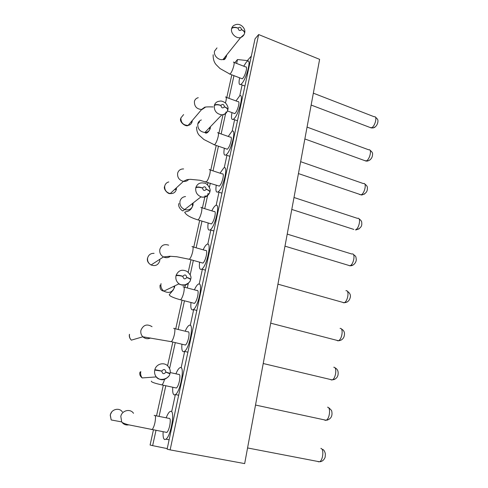 <?xml version="1.0" encoding="UTF-8"?>
<svg xmlns="http://www.w3.org/2000/svg" width="488" height="488" viewBox="0 0 488 488"><rect width="100%" height="100%" fill="white"/><g stroke="black" fill="none" stroke-linecap="round" stroke-linejoin="round"><path stroke-width="0.73" d="M234.789 62.726L237.497 59.53L247.349 60.597L251.344 56.053M258.652 34.556L255.035 38.826L167.116 449.155L170.135 449.887L258.652 34.556L319.616 59.359L244.665 463.6L170.135 449.887M231.8 74.829L226.792 97.539M222.894 115.186L218.923 133.181M216.214 145.448L210.767 170.135M208.041 182.475L207.522 184.842M205.125 195.7L202.416 207.955M199.665 220.424L193.773 247.117M190.985 259.75L188.228 272.249M185.403 285.047L184.903 287.316M182.061 300.181L175.723 328.888M172.819 342.045L167.579 365.793M163.291 385.203L156.52 415.898M153.439 429.861L150.09 445.025L152.64 445.642L156.001 430.349M159.07 416.404L165.804 385.746M169.592 368.513L175.284 342.631M178.169 329.485L184.47 300.803M187.3 287.95L188.356 283.144M190.186 274.823L193.352 260.415M196.121 247.794L201.983 221.119M204.722 208.669L208.083 193.37M209.401 187.368L210.316 183.207M213.024 170.879L218.447 146.211M221.137 133.956L225.962 112.008M228.97 98.338L233.953 75.652M236.637 63.44L237.497 59.53M152.64 445.642L167.231 448.606M247.349 60.597L247.184 61.36M242.097 84.967L239.748 95.868M234.6 119.761L232.123 131.254M226.932 155.324L224.242 167.817M218.978 192.223L216.147 205.35M211.042 229.061L207.784 244.171M202.313 269.541L199.189 284.053M193.584 310.045L190.289 325.337M184.555 351.952L181.139 367.793M175.247 395.127L171.721 411.482M185.22 331.212C186.422 328.363 187.599 326.49 188.74 325.587L189.423 325.228C194.242 323.062 189.643 348.035 184.543 351.336L183.701 351.75C182.085 351.744 181.493 349.231 181.926 344.205M194.419 289.848C195.639 287.072 196.823 285.254 197.957 284.394L198.384 284.138C203.447 281.155 198.616 306.275 193.431 309.526L192.839 309.856C191.089 310.136 190.479 307.684 190.997 302.499M228.244 136.433L231.873 131.382C236.796 127.807 231.373 150.743 226.334 154.653L225.877 155.001C223.98 155.812 223.467 153.555 224.334 148.224M220.051 173.185L223.663 168.067C228.854 164.188 223.351 188.417 218.227 191.802L218.032 191.943C216.056 192.839 215.464 190.564 216.263 185.123M235.997 100.924L239.632 95.929C244.287 92.635 238.943 114.399 233.996 118.773L233.288 119.334C231.477 120.066 231.037 117.822 231.977 112.606M203.154 249.813C204.399 247.093 205.582 245.318 206.705 244.5L206.875 244.39C212.182 240.596 207.077 265.936 201.831 269.114L201.495 269.315C199.623 269.894 198.988 267.515 199.604 262.172M166.176 417.826C167.353 414.757 168.525 412.732 169.696 411.75L170.843 411.305C175.186 410.786 170.952 435.796 166.042 439.139L164.737 439.584C163.389 439.048 162.852 436.425 163.126 431.721M215.415 205.649C220.887 201.422 215.306 227.115 210.09 229.903C208.089 230.794 207.443 228.488 208.156 222.986M211.829 210.859C213.061 208.254 214.22 206.54 215.312 205.716M175.936 373.826C177.126 370.88 178.297 368.94 179.456 367.995L180.377 367.568C184.958 366.22 180.566 391.175 175.552 394.505L174.466 394.963C172.984 394.682 172.416 392.108 172.77 387.246M243.738 66.197L246.294 62.19L247.386 61.238C251.784 58.194 246.513 78.922 241.651 83.704L240.712 84.497C238.98 85.156 238.614 82.923 239.614 77.805M187.673 331.834C189.118 331.254 189.429 333.292 188.606 337.958C187.758 341.533 186.733 343.894 185.519 345.028L184.415 344.796M196.804 290.5C198.171 289.939 198.476 291.812 197.701 296.118C196.829 299.784 195.755 302.206 194.486 303.384L193.407 303.127M230.36 137.152C231.391 136.738 231.617 138.086 231.031 141.184C230.007 145.253 228.762 147.943 227.286 149.255L226.426 148.944M222.235 173.893C223.351 173.441 223.596 174.899 222.961 178.26C221.979 182.231 220.777 184.848 219.35 186.129L218.429 185.818M226.249 97.338L238.01 101.669C238.992 101.278 239.193 102.523 238.644 105.377C237.583 109.544 236.296 112.301 234.789 113.649L233.99 113.332M192.931 246.879L205.478 250.484C206.753 249.96 207.034 251.68 206.314 255.645C205.405 259.409 204.289 261.891 202.971 263.105L201.934 262.825M168.756 418.375C170.349 417.795 170.672 420.229 169.732 425.682C168.939 429.105 167.994 431.349 166.89 432.411L165.761 432.228M201.745 207.748L214.079 211.554C215.281 211.06 215.544 212.64 214.873 216.294C213.927 220.155 212.768 222.711 211.389 223.955L210.407 223.663M178.456 374.418C179.981 373.826 180.298 376.059 179.419 381.104C178.602 384.605 177.614 386.905 176.455 388.003L175.332 387.795M245.708 66.929C246.586 66.588 246.769 67.74 246.263 70.376C245.159 74.633 243.835 77.464 242.286 78.849L241.548 78.544M129.411 334.371L129.405 334.433C129.003 336.531 129.656 338.44 131.351 340.154L142.838 336.793L171.325 341.685L185.489 345.053M190.485 279.917L190.558 279.673C190.326 279.044 189.057 278.337 186.745 277.544C184.848 279.618 183.555 279.234 182.878 276.385C179.554 275.561 177.254 275.354 175.985 275.763L176.083 275.378C177.345 274.988 179.621 275.287 182.902 276.281C184.806 274.213 186.099 274.598 186.77 277.44C189.124 278.111 190.418 278.733 190.643 279.313L190.527 279.581M227.597 110.52L227.75 110.013C227.676 108.879 226.572 107.836 224.437 106.878C222.717 108.562 221.534 108.098 220.893 105.493C217.825 104.536 215.623 104.578 214.287 105.621L214.372 105.286C215.702 104.261 217.886 104.298 220.911 105.402C222.632 103.724 223.815 104.188 224.462 106.787C226.615 107.634 227.737 108.598 227.829 109.678L227.731 110.093M164.615 186.239L164.554 186.532C163.193 189.131 168.092 194.352 170.227 193.565L183.409 181.371L187.056 179.621L190.351 179.328L199.915 180.261L219.362 186.117M176.455 187.801L176.388 189.21L174.423 189.686M180.749 118.358L180.706 118.578C179.096 122.244 186.227 127.228 188.1 125.416L201.879 109.239L204.484 107.36C204.96 106.921 207.833 106.781 213.11 106.927M190.814 122.305L192.095 121.744C191.546 123.757 190.235 124.977 188.167 125.41C183.384 125.3 180.963 122.872 180.883 118.127M192.229 120.682L192.15 121.463L191.07 122.012M147.547 258.067L147.48 258.372C146.912 260.934 148.114 263.142 151.079 264.978L163.462 256.944L169.787 256.261L176.802 256.749L189.362 259.299L202.953 263.111M110.306 414.769L110.312 415.117M209.663 192.37L209.779 191.985C209.633 191.095 208.449 190.204 206.229 189.32C204.423 191.192 203.191 190.765 202.532 188.039C199.336 187.142 197.091 187.069 195.786 187.819L195.871 187.465C197.176 186.727 199.403 186.892 202.557 187.947C204.362 186.081 205.594 186.507 206.253 189.228C208.504 189.991 209.706 190.796 209.864 191.644L209.852 191.692M169.916 373.784L165.847 372.167C163.846 374.479 162.492 374.137 161.803 371.155L154.751 370.069L154.855 369.66L161.827 371.045C163.834 368.739 165.182 369.074 165.877 372.057L170.025 373.375M244.396 33.837L244.592 33.202C244.586 31.866 243.549 30.683 241.493 29.658C239.852 31.171 238.717 30.683 238.089 28.182C235.137 27.175 232.983 27.322 231.623 28.615L231.702 28.304C233.057 27.023 235.192 26.95 238.107 28.103C239.748 26.59 240.883 27.078 241.511 29.573C243.573 30.488 244.628 31.586 244.665 32.873L244.543 33.385M320.86 448.374C324.16 448.801 323.044 460.477 319.548 461.758L320.927 461.599M327.722 420.015L325.215 420.345L324.343 419.857M333.761 367.244C337.269 366.952 335.86 378.682 332.212 379.877L334.622 379.408M345.925 290.714C349.67 289.707 347.883 301.663 344.107 302.731L347.279 301.968M353.245 264.984L349.792 265.801L348.353 265.283M294.002 197.5L357.515 218.38C361.303 216.94 359.253 228.604 355.484 229.854L359.07 228.909M364.695 193.937L361.736 195.023L359.436 194.45M307.056 127.1L368.733 149.816C372.161 148.657 369.995 159.125 366.457 160.845L367.373 161.052M370.008 150.225C372.002 151.689 372.85 153.067 372.558 154.361C372.448 157.752 370.77 159.985 367.513 161.064L370.118 159.857M375.437 126.74L373.076 127.941M311.143 105.048L371.222 127.923L372.893 127.935L369.965 127.447M173.636 328.406C175.009 327.796 175.265 329.839 174.393 334.524C173.533 338.123 172.52 340.508 171.355 341.667L170.324 341.46M183.037 286.84C184.336 286.249 184.586 288.121 183.775 292.446C182.878 296.137 181.823 298.583 180.603 299.778L179.59 299.528M217.593 132.699C218.575 132.266 218.758 133.602 218.148 136.713C217.105 140.806 215.879 143.527 214.47 144.869L213.665 144.57M209.236 169.617C210.297 169.147 210.499 170.599 209.84 173.972C208.84 177.961 207.65 180.615 206.284 181.92L205.43 181.64M225.505 97.039C226.408 96.642 226.578 97.874 226.005 100.742L225.419 102.919M191.973 246.611C193.193 246.056 193.425 247.77 192.669 251.759C191.741 255.541 190.643 258.048 189.374 259.287L188.411 259.036M154.147 415.459C155.648 414.855 155.904 417.295 154.916 422.779C154.098 426.225 153.165 428.488 152.103 429.568L151.06 429.41M200.836 207.467C201.971 206.949 202.191 208.529 201.489 212.195C200.519 216.08 199.379 218.661 198.061 219.935L197.14 219.649M164.535 379.414C163.73 382.214 162.882 384.038 161.979 384.892L160.924 384.684M233.392 62.159C234.228 61.793 234.38 62.94 233.85 65.581C232.733 69.869 231.428 72.724 229.946 74.152L229.25 73.859M152.036 326.673C147.059 323.648 143.362 324.831 140.947 330.224C140.446 332.718 141.056 334.89 142.777 336.738C145.113 338.831 147.699 339.251 150.548 337.995M174.741 285.876L174.57 287.212C172.423 292.416 168.817 293.697 163.754 291.068C161.4 289.097 160.491 286.621 161.034 283.632M210.432 126.721L210.285 128.252C209.541 130.894 207.772 132.309 204.978 132.504C199.928 131.754 197.536 128.881 197.805 123.885C198.305 121.939 199.488 120.634 201.349 119.957M183.616 168.933C180.523 168.885 178.529 170.306 177.638 173.203C177.236 177.51 179.188 180.237 183.488 181.383C185.635 181.609 187.374 180.95 188.71 179.413M198.256 97.692C196.237 98.186 194.95 99.436 194.407 101.443C194.297 106.591 196.841 109.281 202.038 109.495L205.594 107.086M168.635 245.177C164.34 243.799 161.412 245.177 159.851 249.325C159.32 252.595 160.497 255.12 163.376 256.901C165.932 258.109 168.287 257.902 170.452 256.267M133.505 413.318C130.43 408.358 121.963 410.341 120.811 416.362L121.689 421.894C123.391 424.34 125.727 425.335 128.698 424.871M193.114 203.136L192.986 205.247C191.692 209.071 189.002 210.541 184.909 209.645C181.127 208.004 179.493 205.204 179.999 201.239C180.798 198.445 182.64 196.884 185.519 196.542M142.154 377.895C140.764 376.016 140.306 373.906 140.794 371.563M226.688 54.949L226.566 55.803C226.096 57.657 224.95 58.865 223.126 59.426C218.801 60.847 213.311 55.547 214.549 51.118L216.983 47.915M131.284 340.081C129.759 338.459 129.167 336.537 129.509 334.317M187.13 271.481C182.073 268.998 178.388 270.297 176.083 275.378M175.985 275.763C175.424 278.965 176.4 281.631 178.919 283.748C183.226 286.31 186.8 285.614 189.643 281.661M219.533 101.205C216.91 101.467 215.196 102.828 214.372 105.286M214.287 105.621C214.037 110.935 216.587 114.021 221.942 114.863C224.425 114.747 226.176 113.606 227.182 111.441M176.327 189.509C175.418 192.388 173.405 193.748 170.288 193.577C166.359 192.589 164.499 190.125 164.712 186.184M164.773 185.885C165.353 183.799 166.689 182.475 168.787 181.933M180.944 117.846L183.622 114.576M159.661 261.123C158.088 265.197 155.196 266.466 150.981 264.929C148.382 263.355 147.26 261.092 147.614 258.134M147.681 257.816C148.681 254.712 150.822 253.217 154.098 253.339M159.802 259.317L159.722 260.812M111.179 419.93L110.312 415.123M110.386 414.769C111.484 409.121 119.487 407.279 122.36 411.945M203.886 183.091C199.94 182.366 197.268 183.823 195.871 187.465M195.786 187.819C195.267 192.052 197.018 195.054 201.05 196.829C204.667 197.768 207.351 196.688 209.096 193.608M168.128 366.372C164.462 361.7 156.288 363.676 154.855 369.66M154.751 370.069C154.245 372.594 154.739 374.869 156.239 376.889C160.418 380.86 164.517 380.707 168.519 376.425M234.984 24.925C233.325 25.486 232.233 26.614 231.702 28.304M231.623 28.615C230.336 33.3 236.186 39.003 240.73 37.539L244.079 34.544M318.457 461.874L317.761 461.453M327.552 407.212C330.962 407.279 329.705 418.966 326.13 420.211L325.337 420.363M331.48 380.012L330.443 379.487M340.081 328.4C343.711 327.753 342.118 339.581 338.397 340.715L337.983 340.825M337.855 340.837L336.671 340.288M343.759 302.816L342.442 302.273M351.903 254.004C355.789 252.638 353.745 264.819 349.914 265.765M291.787 209.444L353.818 229.427M363.371 183.555C366.964 182.268 364.847 193.303 361.199 194.804M366.335 160.912L364.621 160.57M374.29 116.778C377.517 115.741 375.309 125.703 371.88 127.624M187.892 352.177L184.488 351.384M193.388 309.563L196.835 310.447M229.86 156.319L225.913 154.977M218.051 191.93L221.961 193.175M233.337 119.304L237.473 120.786M205.466 270.151L201.8 269.132M169.116 439.792L165.969 439.194M210.157 229.866L213.866 230.97M175.485 394.56L178.669 395.237M244.921 86.034L240.767 84.467M174.667 328.631L187.697 331.816M184.037 287.084L196.823 290.488M173.405 289.781L169.214 294.758L170.135 295.899C172.538 297.314 176.022 298.613 180.584 299.797L194.462 303.396M218.392 132.998L230.336 137.165M196.536 126.874C196.615 131.333 197.89 134.474 200.361 136.292L203.868 139.483L214.488 144.857L227.304 149.243M210.09 169.916L222.223 173.899M227.42 110.959L234.813 113.631M110.227 415.111L111.197 419.954L121.689 421.9C122.037 422.626 124.172 423.566 128.094 424.712L166.853 432.435M155.19 415.636L168.793 418.344M192.065 207.376C190.625 209.986 188.612 211.414 186.019 211.646L184.671 212.231C186.117 215.068 190.576 217.636 198.061 219.935L211.389 223.955M170.184 372.545L178.486 374.394M151.359 381.14C151.079 382.031 154.611 383.293 161.949 384.916L176.418 388.027M234.081 62.452L245.677 66.948M213.152 54.748C213.036 59.335 214.22 62.836 216.709 65.252L220.021 68.54L229.97 74.133L242.316 78.836M174.185 286.139L174.1 287.597M190.558 279.673C190.418 281.637 188.569 283.363 185.013 284.839C181.499 285.016 179.499 284.675 179.004 283.815L163.84 291.135C160.93 290.702 159.68 288.676 160.088 285.059M197.756 123.94L199.604 121.89M209.7 129.198L209.59 127.594M209.511 130.095C207.607 133.035 206.064 133.84 204.875 132.504L221.814 114.863C224.114 114.582 225.859 113.533 227.036 111.703L227.75 110.02M192.455 205.905L192.364 203.728M209.779 191.991C209.919 194.657 203.831 198.311 201.044 196.829L183.024 210.81C183.098 211.694 177.51 207.559 178.876 203.502M169.946 373.686C169.196 379.158 159.094 381.598 156.258 376.919L142.179 377.932C140.038 376.217 139.324 374.259 140.044 372.045M214.537 51.142L215.934 49.3M225.913 57.047L225.804 56.047M225.804 57.7C224.84 59.499 223.931 60.079 223.083 59.438L240.663 37.552C242.78 36.63 244.085 35.185 244.592 33.215M247.569 447.954L319.5 461.782C321.879 461.63 323.623 460.397 324.727 458.098C325.1 457.878 325.301 456.445 325.35 453.803C324.813 451.491 323.959 450.015 322.788 449.381M255.523 405.052L326.082 420.235C329.321 419.668 331.236 418.027 331.822 415.312C332.267 413.72 331.791 410.493 331.346 410.249L329.071 407.95M263.221 363.517L332.169 379.896C335.372 379.469 337.312 377.852 337.989 375.04C338.593 371.514 337.617 369.111 335.055 367.83M270.7 323.178L338.367 340.728C341.027 340.606 342.899 339.319 343.967 336.873C344.522 335.012 345.553 331.114 341.258 328.881M277.934 284.162L344.083 302.737C347.12 302.542 349.091 301.059 349.988 298.296C351.085 295.502 350.17 293.129 347.23 291.177M284.98 246.159L349.933 265.759C353.245 266.155 356.466 262.562 356.264 259.274C355.758 256.554 356.368 256.584 353.33 254.437M287.212 234.106L351.817 254.028M300.639 161.687L363.346 183.561M298.436 173.576L361.523 194.986M304.854 138.958L365.963 161.058L367.275 161.095M313.345 93.171L374.259 116.784M190.643 279.319C191.674 276.971 190.472 274.335 187.044 271.419M227.829 109.684C228.506 108.007 227.792 105.829 225.688 103.163C223.144 101.345 221.137 100.693 219.655 101.199M110.3 414.769L111.618 412.116M209.864 191.65C211.493 189.466 206.894 182.585 203.935 183.11M170.044 373.302C170.69 371.045 170.037 368.721 168.092 366.329M244.665 32.879C246.05 28.676 240.358 22.381 235.039 24.906M358.954 218.789C361.022 220.179 361.95 221.57 361.736 222.967C362.236 226.347 360.266 228.671 355.831 229.946M364.713 183.976C366.738 185.391 367.629 186.776 367.373 188.13C367.586 191.51 365.732 193.791 361.815 194.98M375.455 117.193C377.419 118.706 378.237 120.078 377.901 121.305C377.944 123.97 375.693 127.582 373.155 127.886"/></g></svg>
